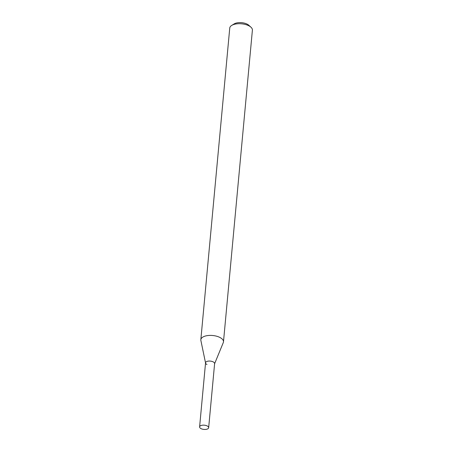 <?xml version="1.0" encoding="UTF-8"?>
<svg xmlns="http://www.w3.org/2000/svg" width="452" height="452" viewBox="0 0 452 452"><rect width="100%" height="100%" fill="white"/><g stroke="black" fill="none" stroke-linecap="round" stroke-linejoin="round"><path stroke-width="0.68" d="M207.242 425.982A4.548 2.119 5.3 0 1 208.66 427.722A4.548 2.119 5.3 0 1 205.841 429.4A4.548 2.119 5.3 0 1 201.027 428.632A4.548 2.119 5.3 0 1 199.603 426.886A4.548 2.119 5.3 0 1 202.428 425.208A4.548 2.119 5.3 0 1 207.242 425.982M206.971 364.532A4.548 2.119 5.3 0 1 205.57 363.086A4.548 2.119 5.3 0 1 205.553 362.786A4.548 2.119 5.3 0 1 208.372 361.108A4.548 2.119 5.3 0 1 213.186 361.882A4.548 2.119 5.3 0 1 214.61 363.628A4.548 2.119 5.3 0 1 214.536 363.922M199.603 426.886L205.553 362.786A4.548 2.119 5.3 0 1 208.372 361.108A4.548 2.119 5.3 0 1 213.186 361.882A4.548 2.119 5.3 0 1 214.61 363.628L208.66 427.722M205.536 362.933L200.88 340.486A11.373 5.305 5.3 0 1 200.835 339.729L229.752 28.041A11.373 5.305 5.3 0 1 231.712 25.414L234.181 23.894A8.644 4.028 5.3 0 1 247.199 24.171A8.644 4.028 5.3 0 1 248.803 25.25L250.95 27.199A11.373 5.305 5.3 0 1 252.397 30.143L223.48 341.831A11.373 5.305 5.3 0 1 223.299 342.565L214.593 363.775M231.712 25.414A11.373 5.305 5.3 0 1 248.843 25.781A11.373 5.305 5.3 0 1 250.95 27.199M200.835 339.729A11.373 5.305 5.3 0 1 207.892 335.542A11.373 5.305 5.3 0 1 219.926 337.469A11.373 5.305 5.3 0 1 223.48 341.831"/></g></svg>
